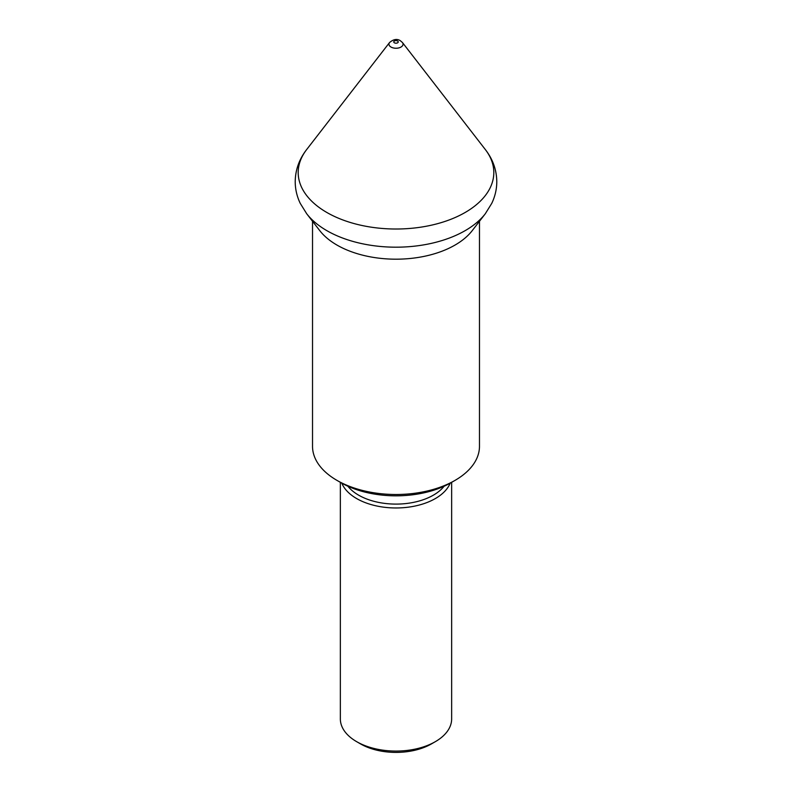 <?xml version="1.0" encoding="UTF-8"?>
<svg xmlns="http://www.w3.org/2000/svg" width="792" height="792" viewBox="0 0 792 792"><rect width="100%" height="100%" fill="white"/><g stroke="black" fill="none" stroke-linecap="round" stroke-linejoin="round"><path stroke-width="1.19" d="M347.896 486.238A52.866 30.522 0 0 0 358.618 495.158A52.866 30.522 0 0 0 444.104 486.238M312.523 221.275L312.523 446.312A83.477 48.193 0 0 0 336.976 480.388L340.906 482.655A77.913 44.986 0 0 0 451.093 482.655L455.024 480.388A83.477 48.193 0 0 0 479.477 446.312L479.477 221.275M340.906 482.655L336.976 480.388A83.477 48.193 0 0 0 455.024 480.388M485.288 213.771A97.812 56.47 0 0 1 326.839 230.65A97.812 56.47 0 0 1 306.712 213.771L319.8 230.67A83.477 48.193 0 0 0 336.976 245.075A83.477 48.193 0 0 0 472.2 230.67L485.288 213.771L491.753 203.366C495.079 196.446 496.762 189.189 496.792 181.606C496.614 169.805 492.772 159.103 485.288 149.49A97.812 56.47 0 0 1 451.47 219.057A97.812 56.47 0 0 1 326.839 212.474A97.812 56.47 0 0 1 306.712 149.49L389.565 42.521A7.049 4.069 0 0 0 391.02 47.055A7.049 4.069 0 0 0 400 47.53A7.049 4.069 0 0 0 402.435 42.521L485.288 149.49M340.352 482.338L340.352 718.938A55.648 32.126 0 0 0 356.647 741.659L360.588 743.936A50.084 28.918 0 0 0 360.588 743.936A50.084 28.918 0 0 0 431.412 743.926L435.353 741.659A55.648 32.126 0 0 0 451.648 718.938L451.648 482.338M360.588 743.926L356.647 741.659A55.648 32.126 0 0 0 435.353 741.659M341.817 483.179A55.648 32.126 0 0 0 356.647 498.564A55.648 32.126 0 0 0 411.246 506.741A55.648 32.126 0 0 0 450.183 483.179M394.426 42.818A2.228 1.287 0 0 0 397.574 42.818A2.228 1.287 0 0 0 397.574 40.996A2.228 1.287 0 0 0 394.426 40.996A2.228 1.287 0 0 0 394.426 42.818M402.435 42.521L400.356 40.719C397.089 38.59 393.495 39.184 389.565 42.521M306.712 213.771L300.247 203.366C296.921 196.446 295.238 189.189 295.208 181.606C295.386 169.805 299.228 159.103 306.712 149.49"/></g></svg>
